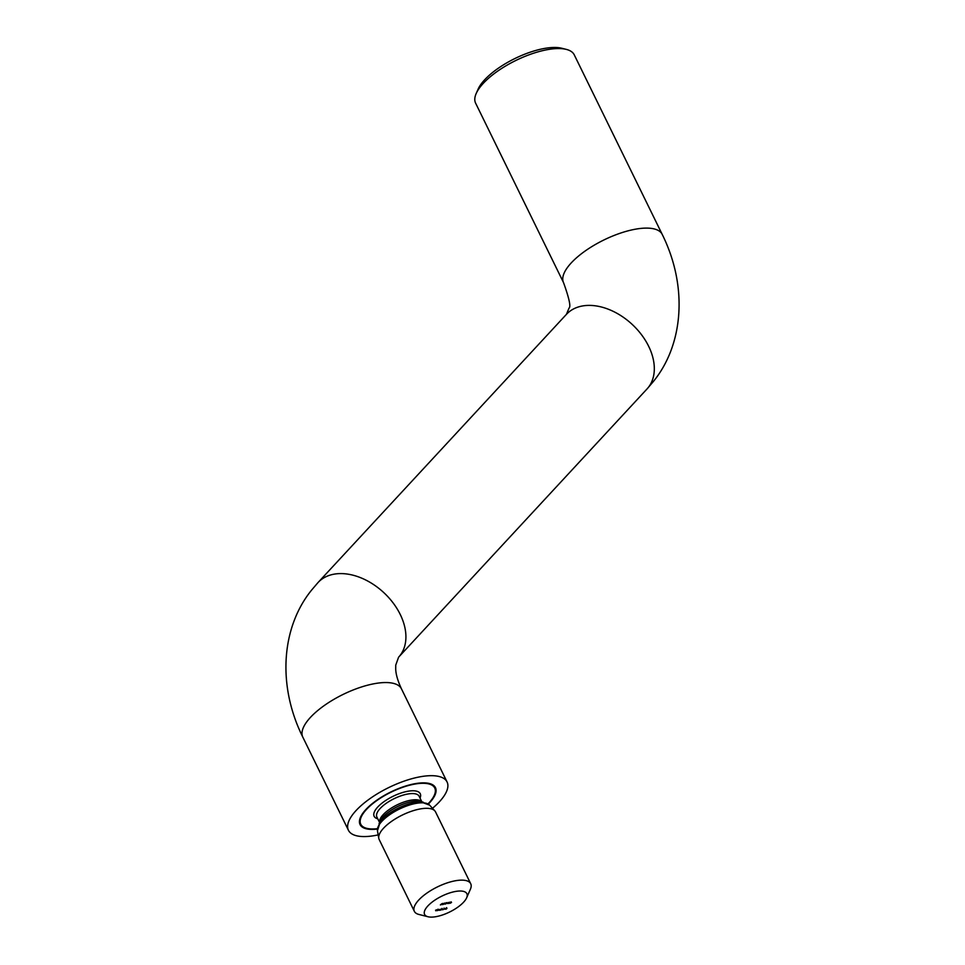 <?xml version="1.0" encoding="UTF-8"?>
<svg xmlns="http://www.w3.org/2000/svg" width="965" height="965" viewBox="0 0 965 965"><rect width="100%" height="100%" fill="white"/><g stroke="black" fill="none" stroke-linecap="round" stroke-linejoin="round"><path stroke-width="1.45" d="M428.062 803.845A41.193 15.476 153.9 0 0 434.745 788.007A41.193 15.476 153.9 0 0 415.034 784.038A41.193 15.476 153.9 0 0 375.361 801.625A41.193 15.476 153.9 0 0 360.765 824.243A41.193 15.476 153.9 0 0 377.375 828.67M466.638 897.824L470.401 889.211A31.387 11.785 153.9 0 0 470.715 883.735L435.541 811.915A31.387 11.785 153.9 0 0 434.805 810.841A31.387 11.785 153.9 0 0 420.511 808.887A31.387 11.785 153.9 0 0 391.573 821.36A31.387 11.785 153.9 0 0 378.775 838.296A31.387 11.785 153.9 0 0 379.173 839.526L414.359 911.346A31.387 11.785 153.9 0 0 418.882 914.446L427.99 916.75A23.534 8.842 153.9 0 0 435.866 916.69A23.534 8.842 153.9 0 0 466.638 897.824A23.534 8.842 153.9 0 0 455.613 891.443A23.534 8.842 153.9 0 0 429.642 904.193A23.534 8.842 153.9 0 0 427.99 916.75M470.715 883.735A31.387 11.785 153.9 0 0 455.697 880.707A31.387 11.785 153.9 0 0 425.481 894.109A31.387 11.785 153.9 0 0 414.359 911.346M445.046 909.187L445.89 908.282L445.01 909.102M438.327 909.983L437.229 910.284L438.255 909.609M445.106 904.181L447.012 903.131L445.046 904.072M444.962 903.638L443.635 904.084L444.962 903.638M440.438 904.989L441.982 903.759L440.39 904.88M441.729 904.326L442.959 903.976L441.994 904.639M443.007 904.543L443.9 903.397L442.959 904.434M448.749 902.975L447.41 903.421L448.749 902.975M448.882 903.517L449.992 902.613L448.834 903.421M450.305 903.276L451.415 902.359L450.257 903.168M436.132 910.477L437.435 909.778L436.132 910.477M439.087 910.224L439.931 909.307L439.051 910.128M441.053 909.235L439.533 910.357L441.017 909.151M442.284 909.199L440.679 910.164L442.054 908.958M442.911 909.464L442.272 909.573L442.875 909.368M444.358 908.837L442.754 909.814L444.129 908.596M446.867 908.487L445.782 908.801L446.807 908.113M441.874 904.314L442.802 904.157L441.837 904.241M444.769 903.879L443.779 904.048L444.491 903.578M448.544 903.228L447.555 903.397L448.267 902.914M438.231 910.116L437.435 910.658L438.134 909.633M439.533 909.561L438.677 910.2M444.636 909.163L445.516 908.596L444.612 909.09M446.771 908.632L445.975 909.175L446.674 908.149M476.167 93.569L478.049 89.263A51 19.155 -26.1 0 1 544.718 48.395A51 19.155 -26.1 0 1 561.775 48.25L566.334 49.396A54.921 20.639 153.9 0 0 547.963 49.553A54.921 20.639 153.9 0 0 476.167 93.569A54.921 20.639 153.9 0 0 475.612 103.159L563.572 282.709A54.921 20.639 -26.1 0 1 568.349 266.292A54.921 20.639 -26.1 0 1 635.923 229.103A54.921 20.639 -26.1 0 1 662.207 234.386L574.247 54.836A54.921 20.639 153.9 0 0 566.334 49.396M428.376 804.05A41.977 15.766 153.9 0 0 435.456 787.657A41.977 15.766 153.9 0 0 415.36 783.628A41.977 15.766 153.9 0 0 374.939 801.541A41.977 15.766 153.9 0 0 360.066 824.593A41.977 15.766 153.9 0 0 377.351 829.056M378.183 834.894A54.921 20.639 -26.1 0 1 374.722 835.569A54.921 20.639 -26.1 0 1 348.437 830.286A54.921 20.639 -26.1 0 1 367.906 800.13A54.921 20.639 -26.1 0 1 420.788 776.68A54.921 20.639 -26.1 0 1 447.072 781.964A54.921 20.639 -26.1 0 1 432.489 808.296M420.028 798.103A25.669 9.638 153.9 0 0 407.966 791.24A25.669 9.638 153.9 0 0 379.703 805.1A25.669 9.638 153.9 0 0 377.761 818.815M421.874 801.843L419.136 796.27A23.534 8.842 153.9 0 0 407.869 794.002A23.534 8.842 153.9 0 0 385.204 804.05A23.534 8.842 153.9 0 0 376.869 816.981L379.595 822.554M421.765 801.819A23.534 8.842 153.9 0 0 410.897 800.178A23.534 8.842 153.9 0 0 388.955 809.695A23.534 8.842 153.9 0 0 379.643 822.457M423.297 802.217L420.39 801.469A24.451 9.192 153.9 0 0 412.176 801.529A24.451 9.192 153.9 0 0 380.21 821.155L379.016 823.905M422.73 802.144A27.575 10.362 153.9 0 0 414.769 802.47A27.575 10.362 153.9 0 0 379.305 823.422M377.46 830.72A29.215 10.977 153.9 0 1 389.365 814.955A29.215 10.977 153.9 0 1 416.325 803.338A29.215 10.977 153.9 0 1 429.63 805.16L421.198 802.036A27.997 10.519 153.9 0 0 415.095 802.53A27.997 10.519 153.9 0 0 380.162 822.144L377.46 830.72L378.775 838.296M401.452 688.829C397.725 680.783 395.819 674.125 395.71 668.878L395.746 665.138L398.593 657.189A54.921 37.309 42.8 0 0 399.968 655.585A54.921 37.309 42.8 0 0 382.514 591.448A54.921 37.309 42.8 0 0 318.016 582.558L311.635 590.049C281.418 627.214 277.027 685.295 302.817 737.151A54.921 20.639 -26.1 0 1 307.582 720.734A54.921 20.639 -26.1 0 1 375.168 683.546A54.921 20.639 -26.1 0 1 401.452 688.829L447.072 781.964M318.016 582.558L566.431 314.349A54.921 37.309 42.8 0 1 630.917 323.251A54.921 37.309 42.8 0 1 648.384 387.375A54.921 37.309 42.8 0 1 647.008 388.979L653.389 381.489C683.437 344.602 688.117 286.569 662.207 234.386M433.406 785.281L434.745 788.007M429.63 805.16L434.805 810.841M359.438 821.529L360.765 824.243M441.729 904.591L441.403 903.94M442.814 904.048L442.501 903.397M444.829 903.71L444.503 903.047M443.731 904.229L443.405 903.578M447.084 903.264L446.771 902.613M446.24 903.409L445.927 902.758M448.604 903.047L448.279 902.396M447.507 903.578L447.193 902.926M450.088 902.745L449.774 902.082M451.511 902.492L451.198 901.841M435.878 910.851L435.565 910.2M436.807 910.393L436.482 909.742M438.375 909.766L438.062 909.114M437.217 910.61L436.904 909.959M442.32 909.078L441.994 908.427M444.395 908.716L444.069 908.065M446.928 908.282L446.602 907.631M445.77 909.126L445.444 908.475M566.431 314.349L569.097 307.992C570.99 306.725 569.145 298.306 563.572 282.709M398.593 657.189L647.008 388.979M302.817 737.151L348.437 830.286"/></g></svg>
